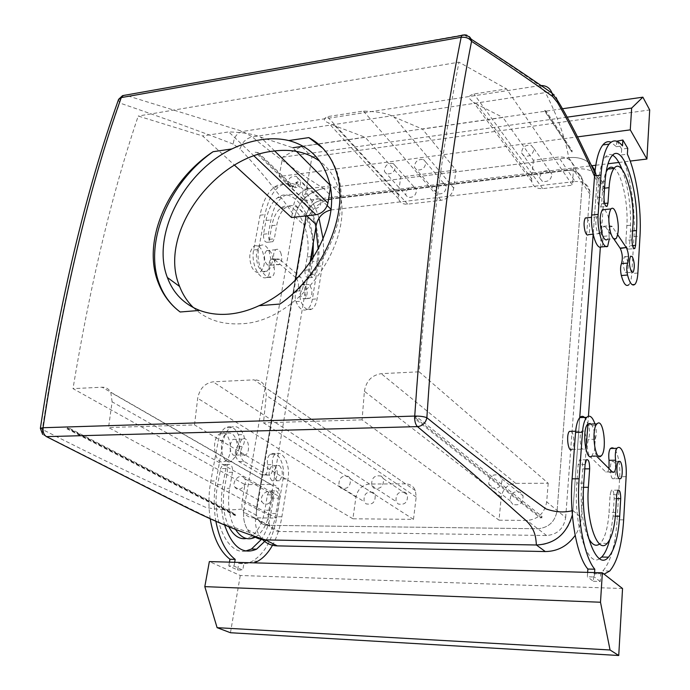<?xml version="1.0" encoding="UTF-8"?>
<svg xmlns="http://www.w3.org/2000/svg" width="690" height="690" viewBox="0 0 690 690"><rect width="100%" height="100%" fill="white"/><g stroke="black" fill="none" stroke-linecap="round" stroke-linejoin="round"><path stroke-width="0.52" stroke-dasharray="3.45 2.59" d="M443.972 183.661L446.197 186.24C445.93 191.88 442.997 194.408 437.4 193.821L435.209 191.303C435.433 185.662 438.357 183.117 443.972 183.661M423.479 159.485L425.73 162.09C425.411 167.851 422.392 170.464 416.674 169.93L414.466 167.377C414.733 161.624 417.743 158.993 423.479 159.485M405.565 483.863L369.538 484.026C362.285 484.829 357.748 489.158 355.954 497.007L352.901 518.785L413.483 519.363L416.191 497.05L415.432 490.633C413.517 486.277 410.231 484.018 405.565 483.863L254.11 379.836L213.063 381.829C204.792 383.183 199.66 388.66 197.685 398.251L194.511 424.919L108.546 427.524L276.509 518.052L253.592 517.828C249.323 517.69 246.054 515.801 243.786 512.161L242.112 507.78L241.785 503.631L244.933 484.578L73.002 388.625C90.166 284.685 111.901 193.821 138.224 116.041L202.644 135.947L234.54 165.212M373.23 492.384C366.519 491.133 363.492 494.23 364.139 501.665L365.967 503.838C372.643 505.132 375.696 502.07 375.119 494.635L373.23 492.384M405.392 492.35C398.648 491.021 395.543 494.083 396.069 501.518L398.078 503.95C404.78 505.322 407.902 502.294 407.454 494.868L405.392 492.35M455.926 170.025L400.743 176.985L398.259 194.692L398.553 198.815C400.002 202.696 403.046 204.482 407.695 204.162L441.082 200.316C448.017 198.858 452.235 194.778 453.735 188.077L455.926 170.025L422.427 129.073L502.941 117.472L533.387 160.244L558.564 157.061C566.809 156.518 571.82 159.778 573.58 166.851L572.467 185.187L506.546 88.924L458.979 62.169L138.224 116.041M414.38 187.266C408.791 186.749 405.927 189.319 405.78 194.959L407.842 197.305C413.405 197.858 416.286 195.305 416.475 189.664L414.38 187.266M400.743 176.985L365.217 137.31L318.375 144.055M318.323 144.063L303.1 146.263M330.441 187.645L330.734 185.826L329.967 185.058M296.45 151.386L292.827 147.738L260.466 137.06C253.48 134.067 242.906 132.351 228.735 131.911L202.644 135.947M330.734 185.826L309.646 188.491C301.427 190.328 296.2 195.425 293.966 203.792L291.568 217.54M330.838 209.976L575.141 181.513L567.672 170.49L331.407 199.039L567.672 170.49C575.805 169.999 580.764 173.25 582.533 180.245C580.764 173.25 575.805 169.999 567.672 170.49L558.564 157.061M328.518 199.393L321.678 200.221C313.545 201.989 308.387 207.009 306.222 215.271L306.119 215.858L306.222 215.271C308.387 207.009 313.545 201.989 321.678 200.221L328.518 199.393M533.387 160.244L531.619 178.779L477.264 104.431L502.941 117.472M319.349 198.815C313.89 198.418 311.207 201.032 311.285 206.655L312.958 208.492C318.392 208.923 321.091 206.319 321.048 200.687L319.349 198.815M501.225 497.119L364.398 391.282L362.086 419.839L499.025 520.182L501.225 497.119C502.803 488.813 507.642 484.233 515.732 483.38L548.196 483.233L419.149 371.815C428.783 251.988 442.057 148.773 458.979 62.169M548.196 483.233L546.678 501.82L565.671 517.552C563.747 528.583 557.391 534.577 546.601 535.526L279.597 531.473L267.875 525.323L537.76 528.747C548.697 527.755 555.148 521.657 557.132 510.479L582.533 180.245L557.132 510.479C555.148 521.657 548.697 527.755 537.76 528.747L267.875 525.323C263.649 525.168 260.406 523.296 258.146 519.708C260.406 523.296 263.649 525.168 267.875 525.323L253.592 517.828M531.619 178.779L531.749 181.625C533.129 186.619 536.768 188.948 542.676 188.62L572.467 185.187M477.264 104.431L473.513 102.241C471.029 99.903 464.948 96.609 473.952 93.969L506.546 88.924M364.398 391.282C366.166 381.009 371.781 375.144 381.234 373.661L419.149 371.815M352.901 518.785L194.511 424.919M413.483 519.363L263.477 422.832L266.314 395.379L265.409 387.582C263.218 382.372 259.449 379.793 254.11 379.836M362.086 419.839L263.477 422.832M499.025 520.182L526.962 520.45C538.053 519.406 544.626 513.196 546.678 501.82M276.509 518.052L279.95 496.947L112.108 401.822L108.546 427.524M112.108 401.822L110.797 392.429C108.848 388.875 105.941 387.133 102.086 387.219L73.002 388.625M279.95 496.947L278.812 489.107C277.07 486.079 274.473 484.535 271.032 484.458L244.933 484.578M572.045 510.747L572.924 510.704L572.364 514.895M594.547 176.364L597.014 181.651L593.15 234.376L597.005 181.72L604.19 192.76L603.025 209.199M536.406 544.996C554.32 545.773 571.993 529.152 572.933 510.566L579.729 417.666L572.924 510.704M571.363 431.328C574.261 433.613 574.761 446.965 572.036 449.371L571.63 449.69M586.888 217.816L588.76 221.352C590.14 227.243 590.036 231.676 588.449 234.635M557.391 100.223C556.114 94.547 552.129 92.003 545.445 92.598C557.356 115.722 565.119 137.422 568.741 157.7C577.711 156.716 585.06 158.907 590.769 164.263M597.014 181.651L596.902 176.925L595.091 170.421L596.807 176.252L597.005 181.72M590.761 164.237C585.034 158.89 577.694 156.716 568.741 157.7L576.167 168.852C591.434 167.92 600.697 174.087 603.974 187.344L604.19 192.76M541.046 85.526L539.804 85.646L545.445 92.598L252.255 136.896C274.836 155.621 298.623 172.819 323.619 188.474L568.741 157.7L323.619 188.474L333.46 198.237L576.167 168.852M464.111 34.931C494.083 54.26 519.311 71.165 539.804 85.646L242.707 131.411L252.255 136.896C245.951 138.457 241.897 142.494 240.086 148.997C260.147 170.249 278.38 192.76 294.785 216.531L244.044 508.797C242.587 518.207 244.45 526.116 249.616 532.516L252.592 535.371M471.192 39.192C469.873 35.837 467.415 34.353 463.818 34.75L125.218 95.108L242.707 131.411C236.894 132.989 233.772 137.232 233.332 144.141L240.086 148.997M118.473 99.696L119.68 102.983C162.547 117.662 200.428 131.385 233.332 144.141M40.374 428.248L42.306 429.404C61.462 302.729 87.259 193.925 119.68 102.983C119.922 99.196 121.526 96.635 124.485 95.298M122.544 95.643L125.218 95.108M46.472 436.632L42.694 434.433L42.306 429.404C82.748 449.906 119.396 467.837 152.257 483.198L205.879 507.409C218.885 509.988 231.607 510.453 244.044 508.797M243.415 477.178L244.786 478.731C247.882 483.759 240.482 492.056 236.075 488.494L234.755 487.011C231.607 482.008 238.956 473.659 243.415 477.178M499.301 475.238L502.07 478.955C501.941 486.467 498.413 489.417 491.504 487.787L488.787 484.19C488.831 476.652 492.332 473.668 499.301 475.238M531.214 145.262L533.931 148.548C533.318 154.258 530.084 156.785 524.245 156.138L521.562 152.913C522.123 147.203 525.34 144.659 531.214 145.262M263.407 503.476L262.105 502.018C258.966 497.119 266.09 489.029 270.489 492.488L271.851 494.014C274.93 498.93 267.772 506.969 263.407 503.476M512.843 504.356L510.177 500.845C510.16 493.531 513.55 490.65 520.346 492.22L523.072 495.843C522.994 503.139 519.579 505.977 512.843 504.356M296.217 176.286L297.933 178.184C297.916 183.928 295.139 186.611 289.61 186.231L287.928 184.377C287.903 178.641 290.663 175.941 296.217 176.286M243.234 438.797C248.564 436.658 250.781 452.14 245.554 454.908L244.95 455.202C239.637 457.496 237.317 441.919 242.561 439.116L243.234 438.797M280.666 252.497C282.434 257.672 282.081 261.622 279.588 264.356C277.794 265.383 276.173 264.46 274.715 261.579C272.93 256.404 273.274 252.445 275.767 249.702C277.578 248.659 279.217 249.59 280.666 252.497M294.785 216.531C299.072 200.98 308.68 191.63 323.619 188.474C308.464 191.829 298.848 201.204 294.768 216.6L244.07 508.668L255.93 514.956C254.679 522.796 255.861 529.713 259.457 535.699L262.597 539.666M542.461 181.444L539.822 178.262C540.33 172.681 543.453 170.223 549.18 170.879L551.862 174.121C551.301 179.693 548.162 182.134 542.461 181.444M310.026 262.562L268.134 515.059L256.378 508.746L295.182 280.287L256.378 508.746L256.318 514.593L258.146 519.708L256.318 514.593L256.378 508.746L242.061 501.052M193.519 307.697C205.913 319.479 221.757 324.843 241.034 323.774C297.269 322.308 353.703 244.631 339.937 193.873C336.729 179.849 330.027 168.99 319.849 161.287M398.259 194.692L334.978 125.847L365.217 137.31M334.978 125.847L328.371 122.846C323.369 120.828 323.024 118.766 327.345 116.653L363.44 111.073C377.922 111.582 388.108 113.548 394.007 116.964L422.427 129.073M393.222 163.487L395.344 165.911C395.094 171.672 392.136 174.311 386.46 173.811L384.382 171.43C384.58 165.669 387.521 163.021 393.222 163.487M381.354 476.135L383.45 478.713C383.847 486.347 380.613 489.486 373.764 488.115L371.729 485.622C371.255 477.98 374.463 474.815 381.354 476.135M348.424 476.385L350.339 478.688C350.856 486.321 347.708 489.495 340.886 488.201L339.04 485.984C338.436 478.343 341.567 475.143 348.424 476.385M591.58 456.418L594.47 450.605L595.254 439.142C594.607 430.586 592.917 425.359 590.157 423.453M583.852 431.095L581.877 431.078C579.238 433.458 579.729 446.827 582.55 449.164L584.482 449.156C587.112 446.766 586.647 433.544 583.852 431.095M594.737 423.332L595.436 425.583C596.609 430.733 596.548 435.252 595.254 439.142L594.47 450.605L596.798 456.375L589.726 456.228C587.121 451.527 586.69 445.913 588.432 439.383C589.786 435.519 589.864 430.983 588.673 425.756L585.681 418.761M235.419 455.366L236.032 455.072C240.094 449.82 240.077 444.567 235.98 439.332L233.03 439.34C228.977 444.653 229.011 449.906 233.142 455.098L235.419 455.366M210.234 518.984C208.337 506.296 208.535 493.626 210.812 480.999L218.273 440.729C219.549 434.407 221.93 430.086 225.414 427.757C230.589 425.152 234.911 427.472 238.378 434.726C239.904 439.185 239.577 443.118 237.395 446.516C236.454 437.037 233.298 432.544 227.907 433.035L226.656 433.605C217.367 438.512 221.507 465.655 230.891 461.558L235.609 456.487L237.326 446.602C235.471 449.156 234.902 452.45 235.609 456.487L238.43 461.265L262.304 475.134L264.831 475.125C267.341 473.073 268.246 469.588 267.565 464.655C266.883 459.764 267.763 456.323 270.204 454.305L270.308 454.244C277.932 449.595 285.66 464.913 283.029 478.981L276.871 516.715C272.964 538.709 264.865 553.509 252.575 561.099C248.055 563.532 243.449 564.265 238.74 563.316L237.593 569.975L228.787 565.964L234.013 566.119L242.785 570.138L243.924 563.471L238.74 563.316M224.043 461.653L225.078 461.17C234.376 456.383 230.546 429.594 221.059 433.216L219.808 433.786C210.459 438.676 214.607 465.741 224.043 461.653M604.914 209.553L608.097 215.823L609.727 225.975L609.046 235.963L607.631 239.197L616.222 238.395M600.395 220.17C601.758 226.096 601.671 230.546 600.119 233.513L598.032 233.03L596.781 230.158C595.401 224.224 595.487 219.756 597.04 216.772L599.161 217.298L600.395 220.17M609.305 239.042L609.02 235.799C608.468 231.331 608.709 228.054 609.727 225.975L611.944 226.182L617.688 234.764M267.349 264.926L265.598 262.476C263.796 257.318 264.149 253.368 266.659 250.634L269.859 250.953L271.601 253.42C273.378 258.569 273.016 262.502 270.497 265.227L267.349 264.926M262.407 251.229C265.538 260.199 264.874 267.047 260.423 271.791C257.241 273.568 254.369 271.981 251.781 267.021C248.607 258.043 249.228 251.16 253.67 246.373C256.922 244.553 259.837 246.175 262.407 251.229M268.919 250.565L270.894 259.388L269.316 268.238L266.952 271.179C263.796 272.955 260.932 271.36 258.362 266.383C255.197 257.387 255.818 250.487 260.225 245.692C263.459 243.863 266.357 245.493 268.919 250.565M271.239 259.112L276.138 258.629L279.605 259.311L274.715 259.794L270.894 259.388C269.204 261.294 268.669 264.192 269.281 268.091L274.197 267.625C274.844 271.903 274.172 274.93 272.196 276.707L271.506 277.052C263.994 280.071 255.774 262.812 258.595 249.47L264.995 214.633C267.634 201.135 272.36 191.786 279.174 186.576C285.798 181.953 292.689 182.1 299.831 187.016L295.07 187.62L295.993 182.341L300.754 181.729L299.831 187.016M295.07 187.62C287.894 182.721 280.977 182.583 274.318 187.197C267.478 192.407 262.726 201.739 260.07 215.211L253.627 249.987C250.789 263.304 259.026 280.511 266.582 277.501L267.272 277.164C269.229 275.422 269.911 272.447 269.316 268.238L269.281 268.091M307.93 188.706L303.203 189.31L302.298 194.554L307.033 193.959L307.93 188.706L300.754 181.729M279.148 176.519L282.65 157.191L301.547 146.349L311.949 156.932L304.463 200.652L279.148 176.519L577.53 136.879M304.463 200.652L592.089 165.704M595.789 165.255L608.011 163.763M618.852 162.452L630.203 161.072M303.203 189.31L295.993 182.341M627.736 148.333L621.681 149.092L616.757 140.803M601.232 246.968L601.671 246.615C602.905 244.691 603.224 241.284 602.637 236.403L609.02 235.799M616.731 141.234L616.36 146.694L611.038 142.218M621.681 149.092L621.302 154.948L627.365 154.198M635.033 284.211L628.918 284.677C630.47 282.762 631.436 279.036 631.798 273.507L633.998 236.61C635.74 209.363 630.255 173.466 621.302 154.948M612.202 226.613L605.872 227.234L613.634 238.637M605.872 227.234L603.577 226.303C602.37 228.192 602.059 231.555 602.637 236.403M622 169.257C628.573 187.68 631.385 208.311 630.453 231.141L629.556 245.881L632.532 245.606M612.616 155.198C610.012 153.775 607.597 154.388 605.38 157.027C601.896 161.469 599.662 169.852 598.678 182.169L597.557 197.633C597.687 204.206 598.756 207.319 600.757 206.957L601.62 203.766L602.715 188.387C603.25 181.246 604.388 175.76 606.139 171.922M632.031 239.844L625.925 240.413L626.848 225.596C628.435 203.766 621.888 173.682 614.135 168.3M625.925 240.413C626.046 246.468 626.977 249.366 628.728 249.09L629.556 245.881M625.287 272.265L627.046 272.688C628.806 268.039 628.53 262.873 626.218 257.18L624.433 256.732C622.673 261.424 622.958 266.607 625.287 272.265M612.211 226.57L605.872 227.2M616.36 146.694L622.475 145.918M282.65 157.191L567.215 117.145M301.547 146.349L562.445 108.753M311.949 156.932L649.695 109.934M313.312 242.785C311.82 212.166 292.293 186.153 277.587 197.702C272.007 201.929 268.151 209.518 266.012 220.481L263.502 234.221C263.364 240.008 264.839 242.682 267.918 242.216L269.411 239.344L271.877 225.673C273.49 217.272 276.449 211.459 280.735 208.225C294.751 196.969 312.406 230.736 307.197 256.973L304.98 270.195C304.851 275.56 306.144 278.079 308.87 277.734L310.328 274.827L312.501 261.674L317.219 261.217L315.063 274.396L313.614 277.302C310.905 277.647 309.612 275.129 309.741 269.755L311.216 260.829M312.501 261.674L312.993 258.146M317.219 261.217L318.219 249.228M315.822 227.631C310.448 203.352 294.423 187.844 282.434 197.107C276.871 201.333 273.033 208.932 270.92 219.912L268.419 233.677C268.289 239.482 269.755 242.156 272.826 241.698L274.31 238.818L276.759 225.121C278.363 216.703 281.296 210.881 285.574 207.647C297.407 198.237 313.139 221.585 312.717 246.364M276.138 258.629C274.206 260.38 273.559 263.373 274.197 267.625M274.715 259.794L279.605 259.276L300.271 276.914L295.458 277.38L300.271 276.914M274.724 259.759L295.467 277.354M302.298 194.554C315.235 210.278 321.911 241.94 317.736 266.305L312.363 299.244C311.501 304.169 309.81 307.524 307.291 309.31C302.97 311.544 299.219 308.982 296.01 301.599C294.673 297.243 294.949 293.724 296.847 291.042C299.313 286.471 298.977 282.012 295.829 277.665L295.458 277.38M296.847 291.042L301.651 290.637C304.109 286.057 303.772 281.589 300.633 277.233L300.262 276.949M301.651 290.637C299.771 293.319 299.495 296.847 300.823 301.22C304.023 308.611 307.766 311.181 312.061 308.939C314.571 307.154 316.244 303.798 317.098 298.865L323.153 260.372L323.653 250.798L323.093 238.982M318.987 218.1C316.011 208.346 312.027 200.298 307.033 193.959M304.557 285.056L301.815 284.763C298.839 289.024 299.003 293.604 302.315 298.494L305.014 298.77C307.999 294.552 307.844 289.981 304.557 285.056M309.327 284.651L306.593 284.349C303.635 288.618 303.807 293.198 307.102 298.106L309.793 298.382C312.751 294.156 312.596 289.576 309.327 284.651M594.582 572.579L594.288 577.004L587.345 576.797L587.647 572.381M593.348 581.282L600.222 581.506L600.714 573.804L593.849 573.606L593.348 581.282L587.345 576.797M622.544 588.527L240.267 575.486L209.355 561.574M600.222 581.506L594.288 577.004M237.593 569.975L242.785 570.138M215.944 521.631C213.598 508.142 213.641 494.583 216.074 480.964L223.482 440.608C224.75 434.269 227.122 429.939 230.589 427.61C235.739 424.997 240.042 427.326 243.501 434.596C245.036 439.142 244.691 443.109 242.457 446.499L237.326 446.602M234.678 562.298L234.013 566.119M267.565 464.655L272.576 464.586C271.903 459.695 272.774 456.237 275.207 454.218L275.31 454.158C282.9 449.5 290.602 464.853 287.989 478.946L281.874 516.767C280.2 526.97 277.337 536.001 273.266 543.849M254.032 562.85L243.924 563.471M272.576 464.586C273.266 469.528 272.36 473.03 269.868 475.082L261.907 474.858M238.869 461.481L244.001 461.403L266.952 474.815M244.001 461.403L243.57 461.196C239.879 457.116 239.516 452.217 242.457 446.499M266.012 540.175C270.834 533.085 274.146 524.202 275.931 513.533L278.441 498.206L273.43 498.197C273.706 492.832 272.421 490.366 269.574 490.814L267.427 494.834L264.856 510.22C262.424 523.52 257.525 532.473 250.168 537.062L246.339 538.502M224.716 525.332C221.085 512.377 220.472 498.827 222.896 484.673L225.82 468.519L228.071 464.448C231.314 463.844 232.78 466.457 232.487 472.279L229.615 488.33C227.174 504.373 229.114 518.052 235.454 529.377M267.427 494.834L272.464 494.834L269.911 510.255C267.487 523.581 262.623 532.551 255.291 537.156L255.266 537.165M272.464 494.834L274.594 490.806C277.423 490.357 278.708 492.824 278.441 498.206M279.467 465.612C283.236 470.675 283.211 475.712 279.398 480.714L276.983 480.714C273.188 475.677 273.188 470.64 277.001 465.595L279.467 465.612M229.46 562.152L228.787 565.964M228.942 526.97C223.603 515.809 222.094 502.932 224.405 488.348L229.615 488.33M245.606 551.051C227.088 555.269 210.838 518.13 217.661 484.699L220.61 468.579L222.87 464.517C226.122 463.913 227.605 466.518 227.303 472.331L224.405 488.348M275.931 513.533L270.903 513.489C269.169 523.796 265.986 532.447 261.363 539.451M270.903 513.489L273.43 498.197M271.972 480.74C268.16 475.72 268.177 470.692 271.998 465.655L274.482 465.672C278.26 470.727 278.234 475.755 274.396 480.749L271.972 480.74M261.898 474.893L266.944 474.849M238.861 461.515L243.993 461.446M230.46 632.739L240.267 575.486M615.359 516.146L613.108 516.129L614.169 498.646C614.143 492.513 613.203 489.702 611.366 490.211L610.107 494.799L609.02 512.411C607.933 527.643 605.061 537.933 600.386 543.272L599.61 543.979M613.108 516.129L609.684 539.761M599.619 558.667C587.225 568.103 573.321 523.977 576.823 483.104L578.177 464.525L579.522 459.859C581.661 459.195 582.748 462.205 582.765 468.881L581.454 487.321C580.402 508.332 582.74 525.228 588.466 538.002M596.798 456.375L590.019 456.521L605.716 471.986L612.289 471.882M612.332 471.925L605.716 471.986M609.029 468.631L607.649 472.262L605.725 471.934M610.434 448.431C615.247 443.204 620.862 460.713 619.698 476.721L617.127 519.794C615.428 544.936 610.684 561.962 602.896 570.863C600.015 573.709 596.997 574.623 593.849 573.606M604.086 574.158L600.714 573.804M612.548 478.705C609.977 476.6 609.555 463.551 611.987 461.472L613.608 461.507C616.161 463.706 616.558 476.618 614.135 478.713L612.548 478.705M279.968 304.04C322.592 275.966 348.838 219.515 339.238 179.909C336.384 167.17 330.889 156.587 322.748 148.169M414.241 418.252L415.984 416.234L541.952 516.405L540.442 517.983L414.241 418.252L415.854 418.209L415.984 416.234M415.854 418.209L541.823 517.992L540.442 517.983M541.823 517.992L541.952 516.405M544.66 110.374L572.027 151.99L572.131 150.739L546.213 111.237L544.66 110.374L544.919 111.426L572.027 151.99M570.889 150.894L572.131 150.739M546.213 111.237L544.919 111.426M235.695 515.352L68.12 428.749L67.163 427.084L234.859 513.938L235.695 515.352L234.609 515.344L66.921 428.792L67.163 427.084M68.12 428.749L66.921 428.792M234.609 515.344L234.859 513.938M258.362 152.706L255.188 152.188L292.327 187.654L292.526 186.516L293.526 186.386L258.362 152.706L255.188 152.188M293.526 186.386L292.327 187.654M292.526 186.516L257.336 152.852M572.933 510.566L581.273 517.681C580.79 524.038 578.755 529.946 575.158 535.406M581.273 517.681L586.06 449.837M587.889 423.962L588.432 416.208M600.352 247.175L602.991 209.751M265.46 539.899C257.715 539.571 251.738 536.156 247.538 529.653C243.932 523.607 242.777 516.612 244.07 508.668M294.768 216.6L304.954 225.984L255.93 514.956M304.954 225.984C308.93 210.743 318.435 201.489 333.46 198.237M565.671 517.552L589.864 191.242C588.104 184.308 583.197 181.065 575.141 181.513M279.597 531.473C275.405 531.309 272.188 529.454 269.928 525.901L268.099 520.838L268.134 515.059M327.215 205.611L309.646 188.491M306.765 215.789L293.966 203.792M590.002 194.339L573.701 170.016M542.676 188.62L473.952 93.969M515.732 483.38L381.234 373.661M546.601 535.526L526.962 520.45M271.032 484.458L102.086 387.219M254.067 155.957L228.735 131.911M274.654 150.955L260.466 137.06M355.954 497.007L197.685 398.251M369.538 484.026L213.063 381.829M416.191 497.05L266.314 395.379M407.695 204.162L327.345 116.653M453.735 188.077L394.007 116.964M441.082 200.316L363.44 111.073M601.62 203.766L604.587 203.447M597.557 197.633L603.957 196.935M604.578 188.18L602.715 188.387M626.848 225.596L632.928 225M633.998 236.61L640.001 236.049M637.87 273.024L631.798 273.507M607.64 246.39L606.2 246.52M605.052 181.436L598.678 182.169M630.453 231.141L632.566 230.943M310.328 274.827L315.063 274.396M304.98 270.195L309.741 269.755M266.012 220.481L270.92 219.912M307.197 256.973L311.94 256.507M260.07 215.211L264.995 214.633M253.627 249.987L258.595 249.47M266.582 277.501L271.506 277.052M296.01 301.599L300.823 301.22M312.363 299.244L317.098 298.865M317.736 266.305L322.437 265.866M271.877 225.673L276.759 225.121M269.411 239.344L274.31 238.818M263.502 234.221L268.419 233.677M232.487 472.279L227.303 472.331M225.82 468.519L220.61 468.579M269.911 510.255L264.856 510.22M281.874 516.767L276.871 516.715M283.029 478.981L287.989 478.946M275.31 454.158L270.308 454.244M238.378 434.726L243.501 434.596M223.482 440.608L218.273 440.729M210.812 480.999L216.074 480.964M217.661 484.699L222.896 484.673M616.463 498.646L614.169 498.646M616.696 494.799L610.107 494.799M583.783 483.078L576.823 483.104M615.635 512.454L609.02 512.411M595.436 425.583L588.673 425.756M595.211 439.245L588.432 439.383M626.141 476.678L619.698 476.721M623.657 519.855L617.127 519.794M583.542 487.312L581.454 487.321M584.792 468.864L582.765 468.881M585.103 464.448L578.177 464.525M330.924 209.225L331.579 209.864M425.73 162.09L446.197 186.24M414.466 167.377L435.209 191.303M278.812 489.107L110.797 392.429M594.849 172.707L596.91 176.925M234.755 487.011L262.105 502.018M244.786 478.731L271.851 494.014M488.787 484.19L510.177 500.845M502.07 478.955L523.072 495.843M249.616 532.516L222.965 523.762C215.608 521.33 193.398 510.298 171.819 499.603L42.694 434.433M521.562 152.913L539.822 178.262M533.931 148.548L551.862 174.121M269.928 525.901L243.786 512.161M287.928 184.377L311.285 206.655M297.933 178.184L321.048 200.687M531.749 181.625L473.521 102.241M589.864 191.242L573.58 166.851M415.432 490.633L265.409 387.582M398.553 198.815L328.38 122.846M384.382 171.43L405.78 194.959M395.344 165.911L416.475 189.664M383.45 478.713L407.454 494.868M371.729 485.622L396.069 501.518M350.339 478.688L375.119 494.635M339.04 485.984L364.139 501.665M592.236 455.866L601.395 455.728M572.036 449.371L584.482 449.156M575.65 431.224L581.877 431.078M236.032 455.072L245.554 454.908M233.03 439.34L242.561 439.116M225.078 461.17L231.918 461.075M219.808 433.786L226.656 433.605M600.119 233.513L593.107 234.186M597.04 216.772L591.554 217.341M279.588 264.356L270.497 265.227M275.767 249.702L266.659 250.634M266.952 271.179L260.423 271.791M260.225 245.692L253.67 246.373M627.046 272.688L631.893 272.291M624.433 256.732L630.574 256.197M600.757 206.957L606.036 206.396M603.577 226.303L609.934 225.673M608.071 246.028L601.671 246.615M628.728 249.09L633.877 248.633M605.38 157.027L611.642 156.251M308.87 277.734L313.614 277.302M277.587 197.702L282.434 197.107M274.318 187.197L279.174 186.576M267.272 277.164L272.196 276.707M307.291 309.31L312.061 308.939M280.735 208.225L285.574 207.647M267.918 242.216L272.826 241.698M301.815 284.763L306.593 284.349M305.014 298.77L309.793 298.382M279.398 480.714L274.396 480.749M277.001 465.595L271.998 465.655M228.071 464.448L222.87 464.517M255.291 537.156L250.168 537.062M257.698 561.246L252.575 561.099M270.204 454.305L275.207 454.218M269.868 475.082L264.831 475.125M230.589 427.61L225.414 427.757M274.594 490.806L269.574 490.814M617.93 490.193L611.366 490.211M612.625 472.219L607.649 472.262M609.658 571.053L602.896 570.863M607.14 543.392L600.386 543.272M586.422 459.773L579.522 459.859M618.507 461.394L611.987 461.472M619.102 478.688L614.135 478.713M339.238 179.909L338.178 178.831M339.937 193.873L329.639 183.514M235.299 514.749L67.663 428.033M596.807 176.252L603.974 187.344M247.538 529.653L259.457 535.699"/><path stroke-width="1.03" d="M303.1 146.263L292.827 147.738M329.967 185.058L296.45 151.386M331.407 199.039L328.518 199.393L331.407 199.039M234.54 165.212L291.568 217.54L315.968 214.728C322.273 213.374 326.258 209.493 327.914 203.093L330.441 187.645M414.664 416.148C414.526 421.081 415.458 424.574 417.476 426.618C422.582 425.971 425.721 423.005 426.869 417.717C424.014 416.579 419.969 416.027 414.733 416.07L43.099 427.722C42.72 431.94 43.841 434.916 46.472 436.632L417.476 426.618C447.448 451.657 473.435 473.901 495.429 493.359L522.244 517.293C535.293 527.574 535.707 536.535 536.406 544.996L265.46 539.899L277.268 545.876C271.489 545.678 266.599 543.616 262.597 539.666M572.364 514.895C566.723 534.051 554.734 544.082 536.406 544.996L265.46 539.899C221.524 526.056 192.803 510.574 158.89 493.583L46.472 436.632M414.733 416.07C424.945 266.202 440.418 139.966 461.144 37.338C465.81 36.872 469.286 38.2 471.555 41.34C451.484 143.477 436.598 268.936 426.869 417.717C457.022 442.161 483.906 463.24 507.538 480.947L545.79 508.806C554.872 512.144 563.618 512.791 572.045 510.747M593.15 234.376L579.729 417.666L593.15 234.376M552.63 96.496L552.034 93.141C529.083 77.099 502.13 59.116 471.192 39.192L471.555 41.34C502.536 61.479 529.566 79.867 552.63 96.496L557.442 102.431C571.01 125.873 583.378 150.515 594.547 176.364M571.63 449.69C568.068 452.269 565.921 434.51 569.423 431.371L571.363 431.328M593.107 234.186L588.449 234.635C587.268 235.713 586.138 234.609 585.051 231.305C583.654 225.397 583.749 220.955 585.336 217.971L586.888 217.816M557.442 102.431L557.391 100.223C566.516 114.868 577.565 136.534 583.343 148.781L594.849 172.707M590.769 164.263L595.082 170.447L590.761 164.237M552.034 93.141C550.077 88.079 546.411 85.534 541.046 85.526M461.144 37.338L461.912 35.164L464.111 34.931M124.485 95.298L125.218 95.108M43.099 427.722L43.056 427.662C62.445 299.417 88.51 189.414 121.25 97.652L118.473 99.696M121.25 97.652L122.544 95.643L118.602 99.334C85.776 191.052 59.702 300.693 40.374 428.248M43.056 427.662L40.356 428.361L42.702 434.441M180.15 311.992C170.335 304.635 163.116 295.079 158.502 283.331C141.252 241.319 167.981 181.254 213.081 151.705C169.059 182.281 143.399 242.897 159.399 283.97C163.72 295.501 170.637 304.842 180.15 311.992L199.738 310.431C208.423 313.665 217.868 314.916 228.079 314.174C238.309 313.363 248.616 310.543 259 305.713C305.963 285.669 340.437 224.888 329.639 183.514C323.757 160.597 310.129 146.271 288.765 140.553C280.14 138.526 270.946 138.242 261.191 139.691C251.419 141.174 241.664 144.253 231.909 148.928L213.081 151.705M322.748 148.169L308.835 137.603L288.765 140.553M308.835 137.603C324.136 145.918 333.908 159.666 338.178 178.831C347.139 217.833 321.669 275.284 279.968 304.04L259 305.713M252.592 535.371C256.249 538.243 260.544 539.752 265.46 539.899M306.119 215.858L295.182 280.287L306.119 215.858M319.849 161.287C306.921 151.998 291.292 148.635 272.955 151.179C214.021 157.57 157.372 234.238 179.616 286.471C182.79 294.673 187.43 301.754 193.519 307.697M600.757 456.28L601.395 455.728C607.166 450.242 603.629 419.201 597.678 423.255L596.893 423.902C591.08 429.456 594.858 460.972 600.757 456.28M590.157 423.453L587.707 424.143C581.782 429.68 585.577 461.093 591.58 456.418M607.631 239.197C605.665 241.086 603.741 239.128 601.878 233.332C599.472 222.905 599.61 215.073 602.284 209.829L604.914 209.553M616.636 214.952C618.982 225.371 618.844 233.186 616.222 238.395C614.281 240.284 612.392 238.317 610.547 232.504C608.166 222.033 608.287 214.176 610.909 208.923C612.901 207.017 614.807 209.027 616.636 214.952M646.909 159.036L630.272 129.867L631.652 108.08L642.873 97.169L649.695 109.934L646.909 159.036L630.203 161.072M577.53 136.879L630.272 129.867M592.089 165.704L595.789 165.255M608.011 163.763L618.852 162.452M617.688 234.764L626.477 247.891C628.659 252.954 629.047 258.026 627.65 263.106C626.537 266.064 626.494 270.04 627.529 275.034C629.866 283.53 632.368 286.583 635.033 284.211C636.568 282.288 637.517 278.562 637.87 273.024L640.001 236.049C641.691 208.742 636.232 172.767 627.365 154.198L627.736 148.333L622.863 140.01L616.731 141.234M611.038 142.218C608.088 140.993 605.363 141.899 602.844 144.926C598.566 150.394 595.815 160.701 594.582 175.846L591.675 215.056C590.312 230.089 596.402 250.082 601.232 246.968L606.2 246.52M627.65 263.106L621.466 263.623C620.336 266.582 620.293 270.549 621.328 275.534C623.682 284.004 626.21 287.049 628.918 284.677M621.466 263.623C622.889 258.552 622.492 253.497 620.293 248.443L626.227 247.555L620.043 248.115M613.634 238.637L620.043 248.072M622 169.257C619.077 161.839 615.946 157.148 612.616 155.198M614.135 168.3C611.857 166.583 609.753 166.859 607.83 169.119L606.139 171.922M602.844 144.926L609.123 144.115C613.238 139.311 617.688 139.915 622.475 145.918L622.863 140.01M609.123 144.115C604.906 149.592 602.198 159.916 600.99 175.096L598.161 214.383C596.841 229.46 602.87 249.495 607.64 246.39L609.305 239.042M607.83 169.119L614.074 168.377C622.665 156.501 635.223 195.658 632.928 225L632.031 239.844C632.161 245.916 633.084 248.814 634.809 248.547L635.619 245.33L636.491 230.564C639.457 192.165 623.044 140.613 611.642 156.251C608.201 160.692 606.01 169.093 605.052 181.436L603.957 196.935C604.095 203.524 605.156 206.638 607.131 206.275L607.976 203.084L609.046 187.671L604.578 188.18M614.074 168.377C611.435 171.784 609.762 178.21 609.046 187.671M632.342 256.654L630.574 256.197C628.84 260.898 629.125 266.09 631.436 271.765L633.17 272.196C634.904 267.539 634.627 262.355 632.342 256.654M567.215 117.145L631.652 108.08M562.445 108.753L642.873 97.169M312.993 258.146L313.312 242.785M318.219 249.228L315.822 227.631M311.216 260.829L312.717 246.364M323.093 238.982L318.987 218.1M587.647 572.381L587.871 569.034L594.797 569.224L594.582 572.579M602.353 572.803L209.355 561.574L204.809 586.638L217.1 627.667L230.46 632.739L618.74 655.5L622.544 588.527L602.353 572.803L600.498 602.241L204.809 586.638M234.678 562.298L235.178 559.392C225.846 552.147 219.429 539.563 215.944 521.631M273.266 543.849C268.919 552.069 263.735 557.865 257.698 561.246L254.032 562.85M266.012 540.175L256.577 549.162C242.984 555.105 232.366 547.161 224.716 525.332M255.266 537.165C247.934 540.857 241.336 538.26 235.454 529.377M235.178 559.392L229.96 559.254L229.46 562.152M229.96 559.254C220.084 551.569 213.503 538.14 210.234 518.984M246.339 538.502C239.568 539.649 233.763 535.802 228.942 526.97M261.363 539.451L251.445 549.05L245.606 551.051M600.498 602.241L610.055 649.98L217.1 627.667M610.055 649.98L618.74 655.5M620.707 498.654C620.672 492.505 619.749 489.693 617.93 490.193L616.696 494.799L615.635 512.454C614.583 527.729 611.754 538.036 607.14 543.392C597.644 555.071 585.62 520.536 588.372 487.304L589.648 468.82C589.614 462.119 588.544 459.1 586.422 459.773L585.103 464.448L583.783 483.078C580.092 527.013 596.022 572.519 608.451 557.184C614.574 550.059 618.318 536.397 619.68 516.18L620.707 498.654L616.463 498.646M609.684 539.761C607.597 547.92 604.94 553.673 601.689 557.028L599.619 558.667M594.797 569.224C583.775 556.701 576.288 514.438 579.117 478.774L582.472 432.259C583.067 424.98 584.465 420.02 586.664 417.39C589.562 414.664 592.253 416.648 594.737 423.332M587.871 569.034C576.728 556.537 569.198 514.386 572.105 478.817L575.546 432.423C576.159 425.152 577.582 420.21 579.807 417.588C581.739 415.604 583.697 415.992 585.681 418.761M596.798 456.426L612.289 471.882M604.086 574.158L609.658 571.053C617.343 562.126 622.009 545.057 623.657 519.855L626.141 476.678C627.279 460.627 621.716 443.084 616.964 448.319L616.903 448.388C615.402 450.673 614.971 454.615 615.592 460.221C616.23 465.871 615.782 469.864 614.238 472.21L612.332 471.882M615.592 460.221L609.037 460.299L609.029 468.631M609.037 460.299C608.408 454.71 608.856 450.777 610.374 448.5L616.964 448.319M599.61 543.979C595.798 546.834 592.089 544.841 588.466 538.002M619.085 478.662C616.541 476.557 616.11 463.482 618.507 461.394L620.112 461.429C622.63 463.637 623.044 476.574 620.646 478.679L619.085 478.662M231.909 148.928C183.92 171.784 150.998 235.428 167.351 277.492C173.25 293.319 184.049 304.299 199.738 310.431M575.158 535.406C567.568 546.014 557.615 551.396 545.307 551.56L277.268 545.876M586.06 449.837L587.889 423.962M588.432 416.208L600.352 247.175M602.991 209.751L603.025 209.199M306.765 215.789L316.305 224.724C318.271 216.893 323.118 211.977 330.838 209.976M316.305 224.724L310.026 262.562M461.084 37.286L121.319 97.583M315.968 214.728L254.067 155.957M327.914 203.093L274.654 150.955M604.587 203.447L607.976 203.084M621.328 275.534L627.529 275.034M591.675 215.056L598.161 214.383M600.99 175.096L594.582 175.846M632.532 245.606L635.619 245.33M632.566 230.943L636.491 230.564M619.68 516.18L615.359 516.146M579.117 478.774L572.105 478.817M582.472 432.259L575.546 432.423M588.372 487.304L583.542 487.312M589.648 468.82L584.792 468.864M536.406 544.996L545.307 551.56M327.215 205.611L330.924 209.225M552.043 93.176L557.391 100.24M471.201 39.218C469.838 36.191 464.06 34.371 464.698 34.974L122.544 95.643M587.707 424.143L596.893 423.902M569.423 431.371L575.65 431.224M610.909 208.923L602.284 209.829M591.554 217.341L585.336 217.971M631.893 272.291L633.17 272.196M606.036 206.396L607.131 206.275M633.877 248.633L634.809 248.547M256.577 549.162L251.445 549.05M608.451 557.184L601.689 557.028M586.664 417.39L579.807 417.588M614.238 472.21L612.625 472.219M616.903 448.388L610.374 448.5M620.646 478.679L619.102 478.688M159.399 283.97L158.502 283.331M179.616 286.471L167.351 277.492"/></g></svg>
